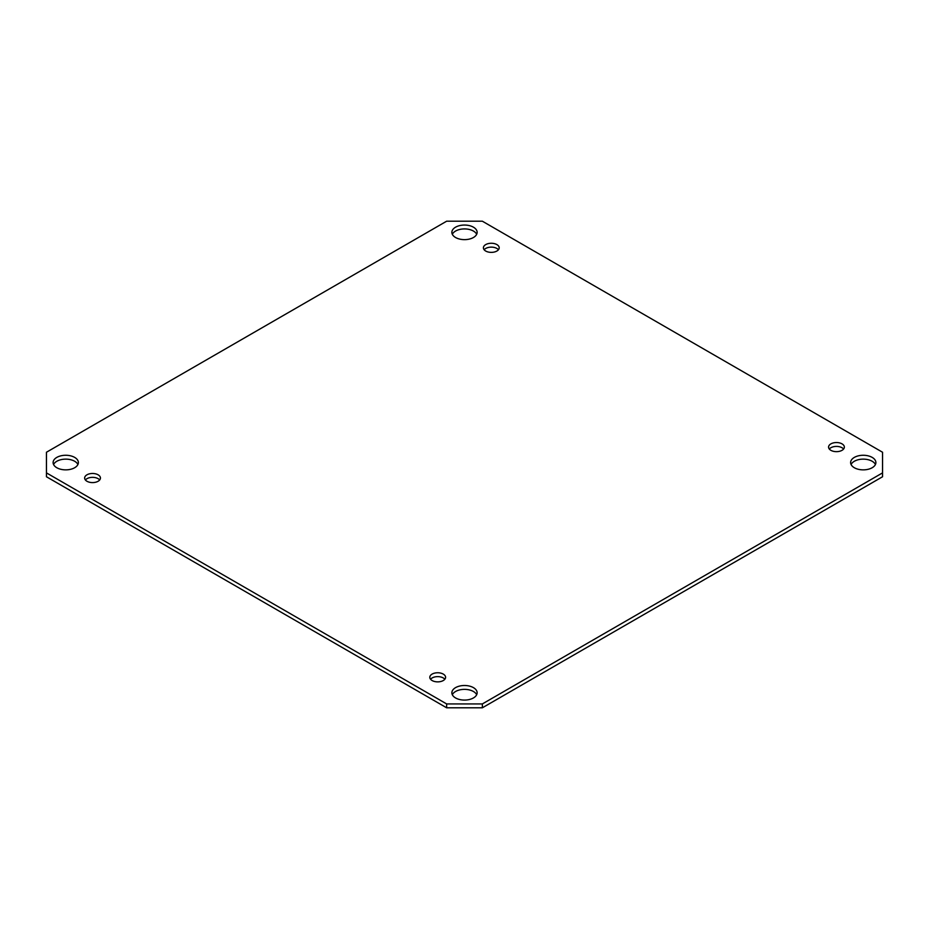 <?xml version="1.0" encoding="UTF-8"?>
<svg xmlns="http://www.w3.org/2000/svg" width="929" height="929" viewBox="0 0 929 929"><rect width="100%" height="100%" fill="white"/><g stroke="black" fill="none" stroke-linecap="round" stroke-linejoin="round"><path stroke-width="1.39" d="M476.682 694.718A12.634 7.293 0 0 0 464.5 689.364A12.634 7.293 0 0 0 452.318 694.718M455.57 697.946A12.634 7.293 180 0 1 451.866 692.79A12.634 7.293 180 0 1 464.5 685.497A12.634 7.293 180 0 1 477.134 692.79A12.634 7.293 180 0 1 469.331 699.525A12.634 7.293 180 0 1 455.57 697.946M875.432 464.5A12.634 7.293 0 0 0 863.25 459.135A12.634 7.293 0 0 0 851.08 464.5M854.32 467.728A12.634 7.293 180 0 1 850.627 462.561A12.634 7.293 180 0 1 863.25 455.268A12.634 7.293 180 0 1 875.884 462.561A12.634 7.293 180 0 1 868.092 469.308A12.634 7.293 180 0 1 854.32 467.728M476.682 234.282A12.634 7.293 0 0 0 464.5 228.917A12.634 7.293 0 0 0 452.318 234.282M455.57 237.499A12.634 7.293 180 0 1 451.866 232.343A12.634 7.293 180 0 1 464.5 225.05A12.634 7.293 180 0 1 477.134 232.343A12.634 7.293 180 0 1 469.331 239.09A12.634 7.293 180 0 1 455.57 237.499M77.92 464.5A12.634 7.293 0 0 0 65.75 459.135A12.634 7.293 0 0 0 53.568 464.5M56.808 467.728A12.634 7.293 180 0 1 53.116 462.561A12.634 7.293 180 0 1 65.75 455.268A12.634 7.293 180 0 1 78.373 462.561A12.634 7.293 180 0 1 70.581 469.308A12.634 7.293 180 0 1 56.808 467.728M444.852 679.25A7.896 4.564 0 0 0 437.698 676.626A7.896 4.564 0 0 0 430.557 679.25M432.124 680.539A7.896 4.564 180 0 1 429.802 677.311A7.896 4.564 180 0 1 437.698 672.759A7.896 4.564 180 0 1 445.595 677.311A7.896 4.564 180 0 1 440.718 681.526A7.896 4.564 180 0 1 432.124 680.539M843.602 449.032A7.896 4.564 0 0 0 836.46 446.408A7.896 4.564 0 0 0 829.307 449.032M830.874 450.321A7.896 4.564 180 0 1 828.563 447.093A7.896 4.564 180 0 1 836.46 442.541A7.896 4.564 180 0 1 844.356 447.093A7.896 4.564 180 0 1 839.479 451.308A7.896 4.564 180 0 1 830.874 450.321M498.443 249.75A7.896 4.564 0 0 0 491.302 247.126A7.896 4.564 0 0 0 484.148 249.75M485.716 251.039A7.896 4.564 180 0 1 483.405 247.822A7.896 4.564 180 0 1 491.302 243.259A7.896 4.564 180 0 1 499.198 247.822A7.896 4.564 180 0 1 494.321 252.026A7.896 4.564 180 0 1 485.716 251.039M99.693 479.968A7.896 4.564 0 0 0 92.54 477.343A7.896 4.564 0 0 0 85.398 479.968M86.954 481.257A7.896 4.564 180 0 1 84.644 478.04A7.896 4.564 180 0 1 92.54 473.476A7.896 4.564 180 0 1 100.437 478.04A7.896 4.564 180 0 1 95.559 482.244A7.896 4.564 180 0 1 86.954 481.257M446.64 707.793L46.45 476.751L46.45 452.249L446.64 221.207L482.36 221.207L882.55 452.249L882.55 476.751L482.36 707.793L482.36 703.927L446.64 703.927L446.64 707.793L482.36 707.793M446.64 703.927L46.45 472.884M882.55 472.884L482.36 703.927"/></g></svg>
